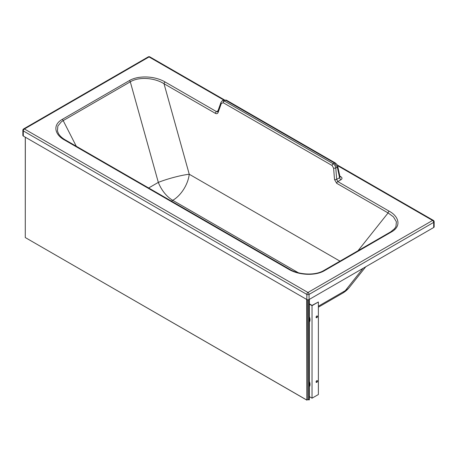 <?xml version="1.0" encoding="UTF-8"?>
<svg xmlns="http://www.w3.org/2000/svg" width="457" height="457" viewBox="0 0 457 457"><rect width="100%" height="100%" fill="white"/><g stroke="black" fill="none" stroke-linecap="round" stroke-linejoin="round"><path stroke-width="0.69" d="M22.85 130.274L22.85 135.403A1.571 0.908 0 0 0 23.313 136.043L306.841 299.541A1.571 0.908 0 0 0 309.063 299.541L433.693 227.5A1.571 0.908 0 0 0 434.15 226.861L434.15 221.731A1.571 0.908 180 0 1 433.693 222.37L309.063 294.411A1.571 0.908 180 0 1 306.841 294.411L23.313 130.913A1.571 0.908 180 0 1 22.85 130.274L22.85 130.274A1.571 1.571 0 0 1 23.633 128.914A1.571 0.908 60 0 1 24.421 128.988L149.051 56.948L223.702 99.997M23.313 136.043L23.313 130.913A1.571 0.908 -60 0 1 23.924 129.411A1.571 0.908 -60 0 1 24.421 128.988L307.949 292.491A1.571 0.908 -120 0 1 309.063 294.411L309.063 299.541M76.285 146.251L63.192 120.608L61.387 121.779L57.873 125.995L57.439 130.959L58.416 133.495M288.71 269.282A1.571 0.908 120 0 1 289.492 269.202L65.431 139.991A1.571 0.908 120 0 0 64.643 140.071L288.71 269.282C298.981 275.4 315.57 276.034 324.499 270.653L391.603 231.859C401.72 226.209 398.852 216.327 389.187 211.203L337.797 181.572L336.683 179.361L335.786 167.976C335.472 166.102 334.61 164.697 333.199 163.766L224.336 100.991L222.239 100.837L220.977 102.408A1.571 0.965 -160.3 0 0 221.359 103.391L218.138 112.405A1.571 0.965 -160.3 0 1 217.761 111.422L216.504 111.622L165.12 81.992C154.849 75.873 138.26 75.239 129.331 80.621L62.226 119.408C52.109 125.064 54.977 134.941 64.643 140.071M148.645 187.981L158.322 182.389A23.558 3.302 164.4 0 1 189.244 174.243L339.985 261.164M318.38 306.224L345.298 290.663A24.684 17.595 38.5 0 0 349.485 287.236L365.777 266.757M148.262 56.874A1.571 0.908 60 0 1 149.051 56.948A1.571 0.908 120 0 1 149.833 56.874A1.571 1.571 0 0 0 148.262 56.874L23.633 128.914M306.841 299.541L306.841 294.411A1.571 0.908 -60 0 1 307.949 292.491L432.579 220.451A1.571 0.908 120 0 1 433.362 220.371A1.571 1.571 0 0 1 434.15 221.731M222.245 100.837L223.627 100.037L225.632 100.243L224.336 100.991A1.571 0.908 -60 0 0 223.239 102.734L221.359 103.391M394.322 229.037L395.956 226.575L396.39 221.799L393.466 216.875L388.084 212.939L336.7 183.308L334.507 179.51L333.604 168.119A1.571 0.531 -4.5 0 0 335.786 167.976L337.3 167.096L339.585 177.687L339.997 176.813L337.757 166.457A1.571 0.685 167.8 0 1 337.3 167.096L334.49 163.018L333.199 163.766A1.571 0.908 -60 0 0 332.096 165.508L223.239 102.734M334.507 179.51A1.571 0.531 -4.5 0 0 336.683 179.361L339.585 177.687A2.017 1.165 60 0 0 340.973 179.732C342.35 178.727 342.327 177.744 340.893 176.779A2.017 1.165 -60 0 1 340.037 176.945M433.693 227.5L433.693 222.37A1.571 0.908 -120 0 0 432.579 220.451L337.5 165.623M218.138 112.405C217.595 113.673 216.687 113.987 215.407 113.365L164.017 83.734A1.571 0.908 -60 0 1 165.12 81.992M171.409 201.109L172.757 200.332A23.558 13.596 120 0 0 189.244 174.243L164.017 83.734C154.266 77.553 138.637 76.667 130.296 81.82L158.322 182.389A23.558 13.613 60 0 0 172.757 200.332L298.33 272.743M358.014 250.744L388.084 212.939A1.571 0.908 -60 0 1 389.187 211.203M309.366 299.364L309.366 399.721L308.892 399.995L307.892 399.275L307.892 299.809L307.892 399.567L307.944 299.809M308.892 299.626L308.892 399.995M316.181 382.292A1.011 0.583 120 0 0 316.552 382.201A1.011 0.583 120 0 0 317.175 381.418A1.011 0.583 120 0 0 317.164 380.595M316.792 380.687A1.011 0.583 -60 0 1 317.295 380.635A1.011 0.583 -60 0 1 317.449 381.446A1.011 0.583 -60 0 1 316.792 382.338A1.011 0.583 -60 0 1 316.29 382.389A1.011 0.583 -60 0 1 316.13 381.578A1.011 0.583 -60 0 1 316.792 380.687M316.181 317.621A1.011 0.583 120 0 0 316.552 317.529A1.011 0.583 120 0 0 317.175 316.747A1.011 0.583 120 0 0 317.164 315.924M316.792 316.016A1.011 0.583 120 0 0 316.13 316.907A1.011 0.583 120 0 0 316.29 317.718A1.011 0.583 120 0 0 316.792 317.666A1.011 0.583 120 0 0 317.449 316.775A1.011 0.583 120 0 0 317.295 315.97A1.011 0.583 120 0 0 316.792 316.016M309.366 396.642L312.034 398.184L318.38 394.522L318.38 302.003L312.034 305.39L309.366 303.854M309.366 304.128L312.034 305.664L312.034 398.184M312.034 305.664L318.38 302.003M306.938 299.592L306.813 400.103L306.687 299.455M25.335 137.209L25.278 237.554L306.687 399.972M306.938 400.115L307.892 399.567M23.136 129.531A1.571 0.743 19.1 0 1 23.924 129.411M323.533 270.738A1.571 0.908 60 0 1 323.71 270.573A1.571 0.908 60 0 1 324.499 270.653M129.331 80.621A1.571 0.908 -120 0 1 130.296 81.82L63.192 120.608A1.571 0.908 -120 0 0 62.226 119.408M217.995 110.76L216.504 111.622A1.571 0.908 -60 0 0 215.407 113.365M340.893 176.779L339.859 176.179M336.7 183.308A1.571 0.908 -60 0 1 337.797 181.572L340.973 179.732M390.638 231.945A1.571 0.908 60 0 1 390.815 231.785A1.571 0.908 60 0 1 391.603 231.859M318.38 307.195L342.522 293.24A24.684 14.258 60 0 0 345.298 290.663L363.069 268.322M333.604 168.119L332.096 165.508M335.278 162.943L226.415 100.169A1.571 0.908 120 0 0 225.632 100.243L334.49 163.018A1.571 0.908 120 0 1 335.278 162.943L335.278 162.943C336.975 164.343 337.803 165.514 337.757 166.457M310 319.751A5.387 3.108 -120 0 0 309.366 316.867M309.366 316.992A5.61 3.239 60 0 1 309.366 321.968M309.366 386.633A5.61 3.239 -120 0 0 309.366 381.664M309.366 381.538A5.387 3.108 60 0 1 310 384.423M58.285 133.244L58.285 133.244C59.587 135.735 61.969 137.985 65.431 139.991M289.492 269.202C297.901 274.543 314.622 276.085 323.71 270.573L390.815 231.785L394.745 228.54M342.522 293.24A24.684 24.684 0 0 0 349.485 287.236M217.761 111.422L220.977 102.408M223.627 100.037L226.415 100.169M149.833 56.874L224.256 99.786M337.146 164.886L433.362 220.371M309.366 316.764L309.366 321.979M309.366 381.429L309.366 386.651M25.278 137.18L25.278 237.554L306.813 400.103"/></g></svg>
